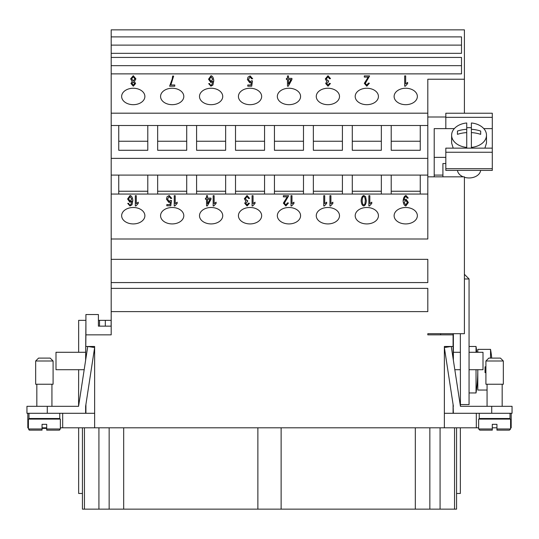 <?xml version="1.0" encoding="UTF-8"?>
<svg xmlns="http://www.w3.org/2000/svg" width="539" height="539" viewBox="0 0 539 539"><rect width="100%" height="100%" fill="white"/><g stroke="black" fill="none" stroke-linecap="round" stroke-linejoin="round"><path stroke-width="0.81" d="M494.62 361.002L485.909 361.002L488.812 358.098L500.428 358.098L503.338 361.002L494.62 361.002M503.338 361.002L503.338 384.24L485.909 384.24L485.909 361.002M510.015 413.285L510.015 418.513L479.225 418.513L479.225 413.285M492.296 428.97L478.645 428.97L479.804 430.135L492.296 430.135L492.296 424.328L496.945 424.328L496.945 430.135L509.436 430.135L510.595 428.97L496.945 428.97M510.595 428.97L510.595 419.099L478.645 419.099L478.645 428.97M53.091 361.002L50.188 358.098L38.572 358.098L35.662 361.002L53.091 361.002L53.091 384.24L35.662 384.24L35.662 361.002L35.662 384.24M28.985 413.285L28.985 418.513L59.775 418.513L59.775 413.285M42.055 428.97L42.055 424.328L46.704 424.328L46.704 430.135L59.196 430.135L60.355 428.97L60.355 419.099L28.405 419.099L28.405 428.97L42.055 428.97L42.055 430.135L34.213 430.135M121.646 215.708A11.622 8.213 180 0 1 133.268 207.495A11.622 8.213 180 0 1 144.883 215.708A11.622 8.213 180 0 1 133.268 223.921A11.622 8.213 180 0 1 121.646 215.708M160.568 215.708A11.622 8.213 180 0 1 172.19 207.495A11.622 8.213 180 0 1 183.806 215.708A11.622 8.213 180 0 1 172.19 223.921A11.622 8.213 180 0 1 160.568 215.708M199.497 215.708A11.622 8.213 180 0 1 211.113 207.495A11.622 8.213 180 0 1 222.735 215.708A11.622 8.213 180 0 1 211.113 223.921A11.622 8.213 180 0 1 199.497 215.708M238.42 215.708A11.622 8.213 180 0 1 250.035 207.495A11.622 8.213 180 0 1 261.658 215.708A11.622 8.213 180 0 1 250.035 223.921A11.622 8.213 180 0 1 238.42 215.708M277.342 215.708A11.622 8.213 180 0 1 288.965 207.495A11.622 8.213 180 0 1 300.58 215.708A11.622 8.213 180 0 1 288.965 223.921A11.622 8.213 180 0 1 277.342 215.708M316.265 215.708A11.622 8.213 180 0 1 327.887 207.495A11.622 8.213 180 0 1 339.503 215.708A11.622 8.213 180 0 1 327.887 223.921A11.622 8.213 180 0 1 316.265 215.708M355.194 215.708A11.622 8.213 180 0 1 366.81 207.495A11.622 8.213 180 0 1 378.432 215.708A11.622 8.213 180 0 1 366.81 223.921A11.622 8.213 180 0 1 355.194 215.708M394.117 215.708A11.622 8.213 180 0 1 405.732 207.495A11.622 8.213 180 0 1 417.354 215.708A11.622 8.213 180 0 1 405.732 223.921A11.622 8.213 180 0 1 394.117 215.708M121.646 96.468A11.622 8.213 180 0 1 133.268 88.248A11.622 8.213 180 0 1 144.883 96.468A11.622 8.213 180 0 1 133.268 104.681A11.622 8.213 180 0 1 121.646 96.468M160.568 96.468A11.622 8.213 180 0 1 172.19 88.248A11.622 8.213 180 0 1 183.806 96.468A11.622 8.213 180 0 1 172.19 104.681A11.622 8.213 180 0 1 160.568 96.468M199.497 96.468A11.622 8.213 180 0 1 211.113 88.248A11.622 8.213 180 0 1 222.735 96.468A11.622 8.213 180 0 1 211.113 104.681A11.622 8.213 180 0 1 199.497 96.468M238.42 96.468A11.622 8.213 180 0 1 250.035 88.248A11.622 8.213 180 0 1 261.658 96.468A11.622 8.213 180 0 1 250.035 104.681A11.622 8.213 180 0 1 238.42 96.468M277.342 96.468A11.622 8.213 180 0 1 288.965 88.248A11.622 8.213 180 0 1 300.58 96.468A11.622 8.213 180 0 1 288.965 104.681A11.622 8.213 180 0 1 277.342 96.468M316.265 96.468A11.622 8.213 180 0 1 327.887 88.248A11.622 8.213 180 0 1 339.503 96.468A11.622 8.213 180 0 1 327.887 104.681A11.622 8.213 180 0 1 316.265 96.468M355.194 96.468A11.622 8.213 180 0 1 366.81 88.248A11.622 8.213 180 0 1 378.432 96.468A11.622 8.213 180 0 1 366.81 104.681A11.622 8.213 180 0 1 355.194 96.468M394.117 96.468A11.622 8.213 180 0 1 405.732 88.248A11.622 8.213 180 0 1 417.354 96.468A11.622 8.213 180 0 1 405.732 104.681A11.622 8.213 180 0 1 394.117 96.468M480.64 170.391A11.622 8.213 180 0 1 469.058 177.958A11.622 8.213 180 0 1 464.409 177.27M466.734 127.777A17.43 12.323 180 0 1 469.058 127.669A17.43 12.323 180 0 1 471.382 127.777M471.382 129.306A27.442 19.404 0 0 1 480.68 131.058L480.68 134.346A27.435 19.404 180 0 0 471.382 132.594L471.382 122.98A17.43 12.323 180 0 1 486.488 135.195A17.43 12.323 180 0 1 471.382 147.41L471.382 148.144M486.488 135.195L486.488 143.024L484.911 148.144M476.813 352.284A152.678 152.678 0 0 0 476.031 346.476L476.031 352.284M469.058 392.951L476.031 392.951A152.678 152.678 0 0 0 477.81 369.714L477.81 390.047L487.067 390.047M476.031 346.476L469.058 346.476M491.716 358.098A116.154 116.154 0 0 0 491.561 356.643L491.595 356.643A116.195 116.195 0 0 0 490.537 349.38L477.81 349.38L477.81 352.284M485.033 366.81L485.033 372.617L485.033 366.81L485.909 366.81M42.055 428.39L46.704 428.39M45.249 427.811L45.249 428.39M511.181 413.285L511.181 427.811L510.595 427.811M496.945 427.811L492.296 427.811M478.645 427.811L62.679 427.811L62.679 413.285M27.819 413.285L27.819 427.811L28.405 427.811M42.055 427.811L46.704 427.811M60.355 427.811L62.679 427.811M136.286 195.704L135.316 195.704L135.316 205.972L135.316 195.664L136.286 195.664L136.286 203.695L138.247 202.179L138.247 203.398L135.943 205.972L135.316 205.972M138.247 203.398L138.247 202.219L136.286 203.695M175.209 195.704L174.238 195.704L174.238 205.972L174.238 195.664L175.209 195.664L175.209 203.695L177.169 202.179L177.169 203.398L174.872 205.972L174.238 205.972M177.169 203.398L177.169 202.219L175.209 203.695M214.138 195.704L213.161 195.704L213.161 205.972L213.161 195.664L214.138 195.664L214.138 203.695L216.099 202.179L216.099 203.398L213.794 205.972L213.161 205.972M216.099 203.398L216.099 202.219L214.138 203.695M253.06 195.704L252.084 195.704L252.084 205.972L252.084 195.664L253.06 195.664L253.06 203.695L255.021 202.179L255.021 203.398L252.717 205.972L252.084 205.972M255.021 203.398L255.021 202.219L253.06 203.695M291.983 195.704L291.013 195.704L291.013 205.972L291.013 195.664L291.983 195.664L291.983 203.695L293.944 202.179L293.944 203.398L291.639 205.972L291.013 205.972M293.944 203.398L293.944 202.219L291.983 203.695M330.906 195.704L329.935 195.704L329.935 205.972L329.935 195.664L330.906 195.664L330.906 203.695L332.866 202.179L332.866 203.398L330.562 205.972L329.935 205.972M332.866 203.398L332.866 202.219L330.906 203.695M369.835 195.704L368.858 195.704L368.858 205.972L368.858 195.664L369.835 195.664L369.835 203.695L371.789 202.179L371.789 203.398L369.491 205.972L368.858 205.972M371.789 203.398L371.789 202.219L369.835 203.695M405.739 204.975L407.356 202.462L405.759 200.259L404.21 202.57L405.739 204.975L407.356 202.462M404.21 202.57L405.739 204.928M408.218 198.082L405.982 195.529C404.365 195.96 403.415 197.8 403.125 201.047M405.982 195.489L408.218 198.042L407.282 198.15L405.961 196.526C404.904 196.897 404.277 198.143 404.088 200.252L406.008 199.147L408.367 202.502L405.86 205.972C404.351 205.635 403.441 203.985 403.125 201.007C403.415 197.759 404.365 195.92 405.982 195.489L405.982 195.529M408.367 202.543L406.008 199.187L404.088 200.252M362.161 200.73L362.161 200.771C362.356 203.439 362.888 204.84 363.758 204.975L364.842 204.234L365.341 200.73C365.146 198.056 364.613 196.654 363.744 196.526C362.882 196.661 362.356 198.062 362.161 200.73C362.356 203.398 362.888 204.8 363.758 204.928L364.842 204.234M364.842 204.193L365.341 200.73M366.345 200.771L365.557 196.587L363.744 195.529C362.242 195.98 361.379 197.725 361.157 200.771M365.557 196.546L366.345 200.73C366.116 203.782 365.253 205.527 363.744 205.972C362.248 205.628 361.379 203.883 361.157 200.73C361.379 197.685 362.242 195.94 363.744 195.489L365.557 196.587M324.721 195.704L323.744 195.704L323.744 205.972L323.744 195.664L324.721 195.664L324.721 203.695L326.681 202.179L326.681 203.398L324.377 205.972L323.744 205.972M326.681 203.398L326.681 202.219L324.721 203.695M288.641 195.758L284.376 203.156L285.886 204.928L287.449 202.873L288.453 203.008L285.865 205.972L283.373 203.122L287.267 196.876L283.359 196.876L283.359 195.664L288.641 195.738M287.267 196.876L283.373 203.163M288.453 203.048L287.449 202.913L285.886 204.975L284.376 203.156M288.641 195.704L283.359 195.704L283.359 196.876M249.57 198.426L247.037 195.529L244.356 198.743M247.037 195.489L249.57 198.386L248.6 198.554L247.037 196.533L245.4 198.675L246.963 200.67L247.644 200.535L247.536 201.633L245.757 203.331L247.057 204.941L248.499 203.082L249.476 203.311L247.084 205.972L244.746 203.311L245.845 201.229L244.356 198.702L247.037 195.529M245.845 201.229L244.746 203.351M249.469 203.351L248.499 203.122L247.057 204.982L245.757 203.331M247.644 200.575L246.963 200.717L245.4 198.675M207.515 203.91L210.015 199.322L207.515 199.282L207.515 203.91L210.015 199.282M207.515 195.704L206.545 195.704M206.545 195.664L207.515 195.664L207.515 198.123L210.978 198.123L210.978 199.282L207.34 205.932L206.545 205.932L206.545 199.282L205.467 199.282L205.467 198.123L206.545 198.123L206.545 195.664M206.545 198.123L205.467 198.163L205.467 199.282M206.545 199.322L206.545 205.932M210.978 199.282L210.978 198.163L207.515 198.123M171.725 198.399L169.165 195.529L167.077 196.775L166.443 199.194M169.165 195.489L171.725 198.359L170.695 198.467L169.165 196.526L167.488 199.039L169.179 201.37L170.627 200.367L171.55 200.521L170.775 205.797L166.82 205.797L166.82 204.598L170.001 204.598L170.418 201.842L168.916 202.482L166.443 199.154L167.077 196.735L169.165 195.529M170.418 201.842L170.001 204.638L166.82 204.638L166.82 205.797M171.543 200.562L170.627 200.407L169.179 201.411L167.488 199.039M128.592 198.918L130.135 201.256L131.718 199.032L130.101 196.526L128.592 198.918L130.135 201.215L131.718 198.992M129.98 205.972L127.716 203.412L128.693 203.311L129.057 204.396L130.047 204.941L130.876 204.604L131.873 200.953L129.933 202.327L127.588 198.999L130.074 195.489C131.617 195.819 132.533 197.476 132.843 200.468L131.994 204.8L129.98 205.972M132.843 200.508C132.533 197.523 131.617 195.859 130.074 195.529L127.588 199.039M131.873 200.953L130.876 204.645L130.047 204.982L129.057 204.443L128.693 203.351L127.723 203.452M427.811 194.053L111.189 194.053L111.189 36.901L461.505 36.901L461.505 53.334L111.189 53.334M440.592 334.86L440.592 333.695L427.811 333.695L464.409 333.695L464.409 176.839L427.811 176.839L427.811 238.999L111.189 238.999L111.189 194.053M174.764 86.193L174.764 85.021L170.856 84.98L174.764 84.98L174.764 86.193L169.603 86.193L172.264 78.883L172.635 76.06L173.646 76.06L170.856 84.98M173.646 76.1L172.635 76.1L172.264 78.923L169.603 86.193M252.67 78.795L250.109 75.925L248.021 77.171L247.388 79.59M250.109 75.884L252.67 78.755L251.639 78.862L250.109 76.922L248.425 79.435L250.123 81.766L251.572 80.762L252.488 80.917L251.713 86.193L247.765 86.193L247.765 84.994L250.938 84.994L251.363 82.238L249.853 82.878L247.388 79.55L248.021 77.131L250.109 75.925M251.363 82.238L250.938 85.034L247.765 85.034L247.765 86.193M252.481 80.958L251.572 80.803L250.123 81.807L248.425 79.435M330.515 78.654L327.981 75.756L325.3 78.963M327.981 75.716L330.515 78.613L329.545 78.775L327.981 76.754L326.344 78.903L327.901 80.897L328.588 80.756L328.48 81.861L326.695 83.558L328.002 85.162L329.444 83.309L330.414 83.532L328.022 86.193L325.691 83.532L326.782 81.45L325.3 78.923L327.981 75.756M326.782 81.45L325.691 83.579M330.407 83.572L329.444 83.35L328.002 85.202L326.695 83.558M328.588 80.796L327.901 80.938L326.344 78.903M405.665 75.925L404.688 75.925L404.688 86.193L404.688 75.884L405.665 75.884L405.665 83.916L407.625 82.4L407.625 83.619L405.321 86.193L404.688 86.193M407.625 83.619L407.625 82.44L405.665 83.916M369.586 75.986L365.321 83.377L366.83 85.155L368.386 83.094L369.397 83.228L366.803 86.193L364.317 83.35L368.211 77.097L364.303 77.097L364.303 75.884L369.586 75.965M368.211 77.097L364.317 83.39M369.39 83.269L368.386 83.134L366.83 85.196L365.321 83.377M369.586 75.925L364.303 75.925L364.303 77.097M288.459 84.178L290.959 79.583L288.459 79.543L288.459 84.178L290.959 79.543M288.459 75.965L287.482 75.965M287.482 75.925L288.459 75.925L288.459 78.384L291.922 78.384L291.922 79.543L288.284 86.193L287.482 86.193L287.482 79.543L286.411 79.543L286.411 78.384L287.482 78.384L287.482 75.925M287.482 78.384L286.411 78.424L286.411 79.543M287.482 79.583L287.482 86.193M291.922 79.543L291.922 78.424L288.459 78.384M209.536 79.145L211.072 81.477L212.656 79.253L211.039 76.747L209.536 79.145L211.072 81.436L212.656 79.213M210.917 86.193L208.66 83.639L209.637 83.532L210.001 84.623L210.985 85.162L211.814 84.825L212.811 81.18L210.877 82.548L208.526 79.22L211.018 75.716C212.555 76.046 213.478 77.704 213.788 80.695L212.932 85.021L210.917 86.193M213.788 80.735C213.478 77.744 212.555 76.087 211.018 75.756L208.526 79.26M212.811 81.18L211.814 84.866L210.985 85.202L210.001 84.663L209.637 83.579L208.667 83.68M131.988 83.525L133.281 85.202L134.575 83.599L133.268 81.948L131.988 83.525L133.281 85.162L134.575 83.599M131.664 78.809L133.301 80.951L134.898 78.856L133.268 76.747L131.664 78.809L133.301 80.911L134.898 78.856M134.379 81.463L135.585 83.552L133.295 86.193L130.977 83.518L132.156 81.463L130.66 78.822L133.281 75.716L135.909 78.862L134.379 81.463L135.585 83.592M135.909 78.903L133.281 75.756L130.66 78.862M132.156 81.463L130.977 83.558M111.189 57.437L461.505 57.437L461.505 73.87L111.189 73.87M427.811 176.839L427.811 113.183L111.189 113.183M427.811 113.183L427.811 79.233L464.409 79.233L464.409 113.23M111.189 36.901L111.189 29.854L464.409 29.854L464.409 79.233M485.909 372.617L485.033 372.617M490.537 349.38L490.537 358.098M476.031 369.714L476.031 392.951M464.409 274.317L469.058 278.959L469.058 404.573L460.346 404.573M466.734 148.144L466.734 132.594A27.435 19.404 180 0 0 457.443 134.346L457.443 131.058A27.442 19.404 0 0 1 466.734 129.306L466.734 122.98A17.43 12.323 180 0 0 451.628 135.195L451.628 143.024L453.205 148.144M457.443 134.346L457.443 131.058M466.734 132.594L466.734 129.306M480.68 134.346L480.68 131.058M471.382 132.594L471.382 147.41M466.734 147.41A17.43 12.323 180 0 1 451.628 135.195M463.203 176.839A11.622 8.213 180 0 1 457.476 170.391M445.82 152.254L492.296 152.254L492.296 148.144L445.82 148.144L445.82 170.391L492.296 170.391L492.296 168.687L445.82 168.687M492.296 152.254L492.296 168.687M445.82 117.34L492.296 117.34L492.296 113.23L445.82 113.23L445.82 128.619M492.296 117.34L492.296 128.619L483.8 128.619M434.205 176.839L434.205 128.619L454.316 128.619M445.82 163.553L442.917 163.553L445.82 163.533M492.296 148.144L492.296 128.619M434.205 175.094L442.917 175.094L442.917 163.533M442.917 175.094L442.917 176.839M434.205 157.368L445.82 157.368M469.058 278.973L464.409 278.973M445.82 116.997L427.811 116.997M444.365 413.285L512.05 413.285L512.05 406.318L460.427 406.318L460.346 333.695M444.365 427.811L444.365 346.476L453.083 346.476L453.373 360.274L453.373 352.284L460.346 352.284M469.058 369.714L483.005 369.714L483.005 352.284L469.058 352.284M427.811 311.616L111.189 311.616L111.189 288.378L427.811 288.378L427.811 311.616M427.811 282.571L111.189 282.571L111.189 259.333L427.811 259.333L427.811 282.571M85.917 320.334L85.627 360.274L85.917 334.86L111.189 334.86L111.189 311.616M85.917 346.476L94.635 346.476L94.635 427.811M453.083 346.476L453.083 334.86L427.811 334.86L427.811 333.695M111.189 259.333L111.189 238.999M111.189 288.378L111.189 282.571M461.505 53.334L461.505 45.114L111.189 45.114M461.505 73.87L461.505 65.657L111.189 65.657M427.811 125.506L420.258 125.506L420.258 150.28L420.258 141.245L391.213 141.245L391.213 150.28L391.213 125.506L381.336 125.506L381.336 150.28L352.284 150.28L352.284 125.506L342.413 125.506L342.413 150.28L313.361 150.28L313.361 125.506L303.484 125.506L303.484 150.28L274.439 150.28L274.439 125.506L264.561 125.506L264.561 150.28L235.516 150.28L235.516 125.506L225.639 125.506L225.639 150.28L196.587 150.28L196.587 125.506L186.716 125.506L186.716 150.28L157.664 150.28L157.664 125.506L147.787 125.506L147.787 150.28L118.742 150.28L118.742 125.506L111.189 125.506M420.258 150.28L391.213 150.28M420.258 125.506L391.213 125.506M381.336 150.28L381.336 141.245L352.284 141.245L352.284 150.28M381.336 125.506L352.284 125.506M342.413 150.28L342.413 141.245L313.361 141.245L313.361 150.28M342.413 125.506L313.361 125.506M303.484 150.28L303.484 141.245L274.439 141.245L274.439 150.28M303.484 125.506L274.439 125.506M264.561 150.28L264.561 141.245L235.516 141.245L235.516 150.28M264.561 125.506L235.516 125.506M225.639 150.28L225.639 141.245L196.587 141.245L196.587 150.28M225.639 125.506L196.587 125.506M186.716 150.28L186.716 141.245L157.664 141.245L157.664 150.28M186.716 125.506L157.664 125.506M427.811 158.372L111.189 158.372M147.787 150.28L147.787 141.245L118.742 141.245L118.742 150.28M147.787 125.506L118.742 125.506M427.811 175.094L147.787 175.094L147.787 194.053M391.213 194.053L391.213 175.094M420.258 175.094L420.258 194.053M420.258 191.244L391.213 191.244M352.284 194.053L352.284 175.094M381.336 175.094L381.336 194.053M381.336 191.244L352.284 191.244M313.361 194.053L313.361 175.094M342.413 175.094L342.413 194.053M342.413 191.244L313.361 191.244M274.439 194.053L274.439 175.094M303.484 175.094L303.484 194.053M303.484 191.244L274.439 191.244M235.516 194.053L235.516 175.094M264.561 175.094L264.561 194.053M264.561 191.244L235.516 191.244M196.587 194.053L196.587 175.094M225.639 175.094L225.639 194.053M225.639 191.244L196.587 191.244M157.664 194.053L157.664 175.094M186.716 175.094L186.716 194.053M186.716 191.244L157.664 191.244M147.787 175.094L111.189 175.094M118.742 194.053L118.742 175.094M147.787 191.244L118.742 191.244M85.917 413.285L85.917 404.418L85.627 406.318L94.635 347.534L87.742 346.476L78.573 406.318L78.654 369.714L55.995 369.714L55.995 352.284L85.627 352.284M85.917 334.86L85.917 314.527L98.408 314.527L98.408 326.142L111.189 326.142M453.083 413.285L453.083 404.418L453.373 413.285M476.321 427.811L476.321 413.285M456.567 427.811L456.567 493.461L460.346 493.461L460.346 427.811M94.635 413.285L26.95 413.285L26.95 406.318L78.573 406.318M109.154 427.811L109.154 509.146L82.433 509.146L82.433 493.461L78.654 493.461L78.654 427.811M82.433 493.461L82.433 427.811M78.654 352.284L78.654 320.334L85.627 320.334M109.154 509.146L281.122 509.146L281.122 427.811M257.878 509.146L257.878 427.811M281.122 509.146L415.32 509.146L415.32 427.811M415.32 509.146L456.567 509.146L456.567 493.461M429.846 509.146L429.846 427.811M123.68 509.146L123.68 427.811M28.405 428.97L29.564 430.135L42.055 430.135M111.128 326.142L111.128 320.334L99.513 320.334L99.513 326.142M99.513 320.334L98.408 320.334M85.627 413.285L85.627 406.318L85.627 413.285M84.178 369.714L78.654 369.714M453.373 333.695L453.373 352.284M460.427 406.318L451.258 346.476L444.365 347.534L453.373 406.318M453.083 333.695L453.083 334.86M454.822 369.714L460.346 369.714M454.552 509.146L454.552 427.811M440.08 509.146L440.08 427.811M98.92 509.146L98.92 427.811M84.448 509.146L84.448 427.811M46.704 428.97L60.355 428.977M105.321 320.334L105.321 326.142M47.284 413.285L47.284 406.318M491.716 413.285L491.716 406.318M487.067 419.099L487.067 418.513M487.067 406.318L487.067 384.24M36.827 419.099L36.827 418.513M36.827 406.318L36.827 384.24M51.933 406.318L51.933 384.24M51.933 419.099L51.933 418.513M29.086 430.034L29.564 430.135M59.674 430.034L59.196 430.135M502.173 384.24L502.173 406.318M502.173 418.513L502.173 419.099"/></g></svg>
